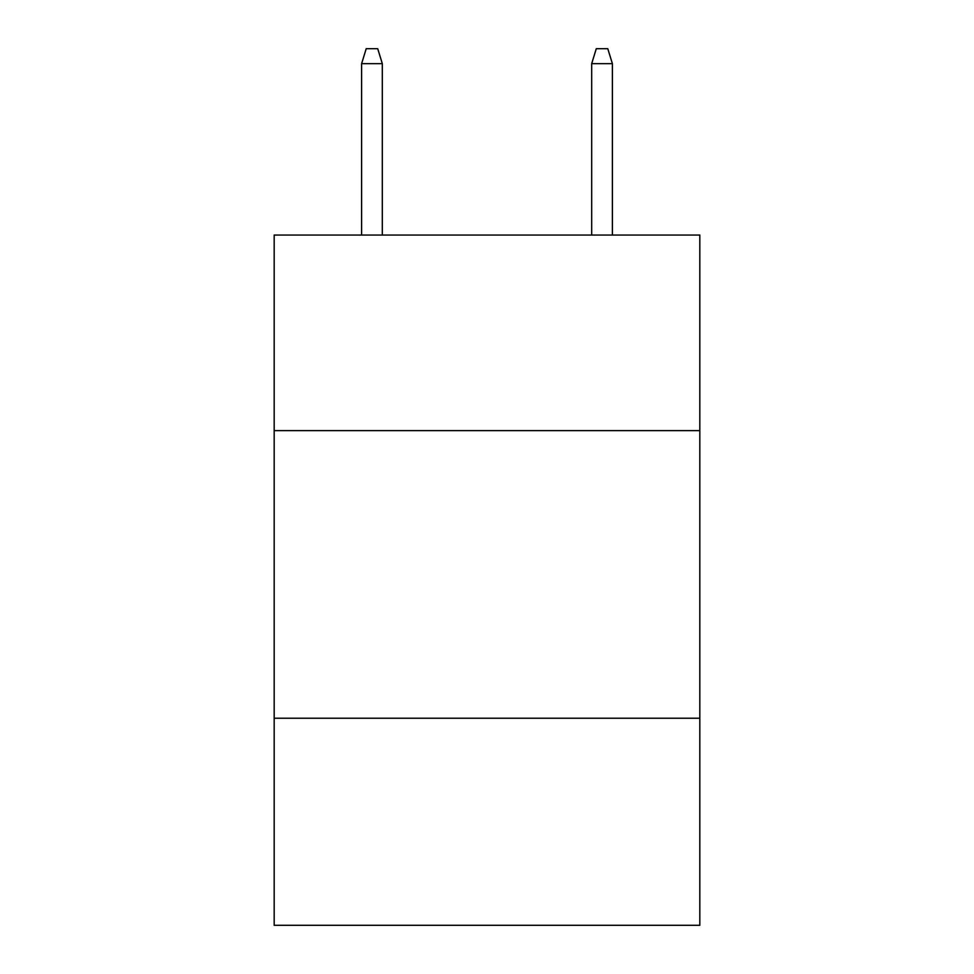 <?xml version="1.0" encoding="UTF-8"?>
<svg xmlns="http://www.w3.org/2000/svg" width="974" height="974" viewBox="0 0 974 974"><rect width="100%" height="100%" fill="white"/><g stroke="black" fill="none" stroke-linecap="round" stroke-linejoin="round"><path stroke-width="1.46" d="M699.819 430.63L699.819 235.063L274.181 235.063L274.181 430.63L699.819 430.63L699.819 925.3L274.181 925.3L274.181 430.63M699.819 718.228L274.181 718.228M382.319 235.063L382.319 63.651L361.61 63.651L361.61 235.063M361.61 63.651L366.212 48.7L377.717 48.7L382.319 63.651M591.681 63.651L596.283 48.7L607.788 48.7L612.39 63.651L591.681 63.651L591.681 235.063M612.39 63.651L612.39 235.063"/></g></svg>
